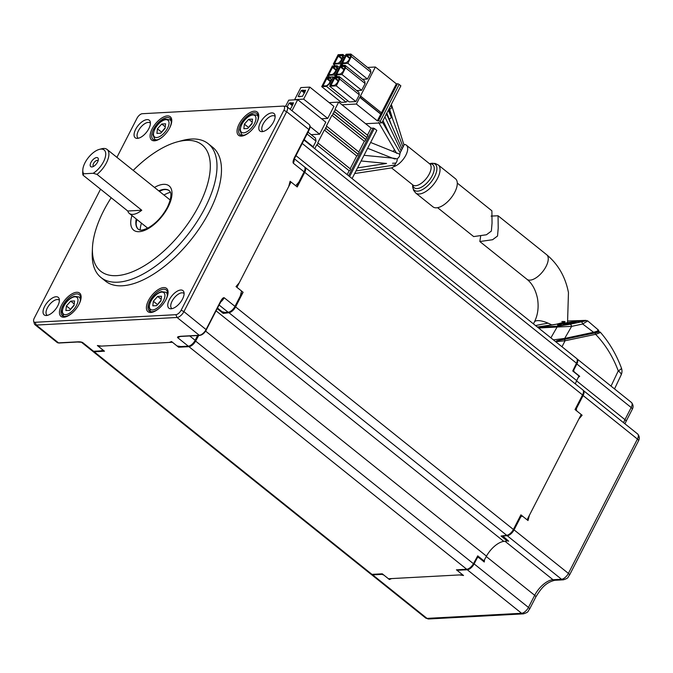 <?xml version="1.0" encoding="UTF-8"?>
<svg xmlns="http://www.w3.org/2000/svg" width="673" height="673" viewBox="0 0 673 673"><rect width="100%" height="100%" fill="white"/><g stroke="black" fill="none" stroke-linecap="round" stroke-linejoin="round"><path stroke-width="1.01" d="M198.72 335.474L195.624 341.102A6.755 3.222 128.7 0 1 188.92 346.662L178.623 347.218L172.448 342.271L98.3 346.267L104.475 351.213L94.186 351.777A6.755 3.222 128.7 0 1 92.857 351.407L370.663 574.002A6.755 3.222 -51.3 0 0 371.984 574.372L382.281 573.808L388.456 578.755L462.603 574.759L456.429 569.812L466.726 569.257A6.755 3.222 -51.3 0 0 473.43 563.696L477.729 555.881L483.904 560.828L486.47 556.15A18.003 8.589 128.7 0 1 503.799 541.386L507.206 540.966A141.322 67.435 -51.3 0 0 507.753 540.444M178.623 347.218A141.322 67.435 -51.3 0 0 180.044 346.418M98.3 346.267A141.322 67.435 128.7 0 1 97.635 345.569M507.206 540.966L501.032 536.019L506.735 535.313L228.929 312.718A6.755 3.222 128.7 0 0 235.584 306.888L243.104 292.267L236.93 287.321L291.047 182.013L297.222 186.959L304.734 172.338A6.755 3.222 128.7 0 0 304.987 167.283A6.755 3.222 128.7 0 0 304.625 167.064M483.332 561.248A141.322 67.435 -51.3 0 0 483.904 560.828M575.365 383.93A18.003 8.589 128.7 0 1 576.694 380.598L578.923 375.938A141.322 67.435 -51.3 0 0 578.772 375.551M506.735 535.313A6.755 3.222 -51.3 0 0 513.39 529.483L520.902 514.862L527.077 519.808L581.194 414.501L575.028 409.554L582.54 394.933A6.755 3.222 -51.3 0 0 582.793 389.877L304.987 167.283M578.923 375.938L572.748 370.991L576.467 363.201A6.755 3.222 -51.3 0 0 576.576 358.448L303.977 140.018M297.222 186.959A141.322 67.435 -51.3 0 0 297.76 183.367M228.929 312.718L223.234 313.425L217.303 308.671M223.234 313.425A141.322 67.435 -51.3 0 0 224.387 312.314M240.471 295.321A141.322 67.435 -51.3 0 0 243.104 292.267M480.648 236.24L479.841 241.531L492.586 239.723L497.532 236.013L498.213 228.147L498.062 215.764L491.08 216.1M457.287 183.09L491.896 210.817L492.039 223.2L491.366 231.066L486.444 234.759L473.666 236.585L437.593 207.679M454.78 192.209A18.003 8.589 -51.3 0 0 455.453 178.732L438.207 164.919A18.003 8.589 128.7 0 1 437.534 178.395A18.003 8.589 128.7 0 1 415.695 193.016L432.941 206.83A18.003 8.589 -51.3 0 0 454.78 192.209M393.082 151.391A13.502 6.444 128.7 0 1 394.529 149.759M403.775 144.409A13.502 6.444 128.7 0 1 406.341 145.149A13.502 6.444 128.7 0 1 405.827 155.253A13.502 6.444 128.7 0 1 393.831 166.635L396.977 161.209L397.297 158.912L399.392 156.515L400.166 152.821L404.002 145.116L391.98 106.317A1.8 0.858 128.7 0 1 391.762 107.428A1.8 0.858 128.7 0 1 390.441 108.833A1.8 0.858 128.7 0 1 389.431 108.656L392.771 119.449M389.187 157.776A13.502 6.444 128.7 0 1 389.524 156.994M386.352 113.628L402.101 149.061M391.543 116.151A1.8 0.858 128.7 0 1 391.324 117.279A1.8 0.858 128.7 0 1 390.029 118.667A1.8 0.858 128.7 0 1 389.002 118.541L391.324 124.783M391.509 116.084A1.8 0.858 128.7 0 1 391.535 116.135L403.068 147.185M391.762 107.428L390.971 105.081M391.324 117.279L388.304 110.271M386.411 113.956A1.8 0.858 128.7 0 1 386.159 114.805A1.8 0.858 128.7 0 1 385.52 115.68M384.906 116.892L401.133 150.945M382.298 121.956L400.166 152.821M399.669 154.151L370.63 142.457M395.11 159.03C391.156 157.877 391.888 157.835 397.297 158.912M395.514 163.118L392.552 163.278M357.565 167.888L386.546 163.463L361.115 160.973M356 170.925L395.051 164.969M391.636 167.897L393.831 166.635M304.188 139.614L313.147 146.79L316.041 141.153L307.081 133.977M316.041 141.153L315.435 138.083L308.024 132.144M329.206 102.633L338.67 102.119L335.003 109.262A1.127 0.538 128.7 0 1 335.221 109.32A1.127 0.538 128.7 0 1 335.07 110.355A1.127 0.538 128.7 0 1 334.035 111.138L333.943 111.331A1.127 0.538 128.7 0 1 334.161 111.39A1.127 0.538 128.7 0 1 334.01 112.425A1.127 0.538 128.7 0 1 332.975 113.207L332.883 113.392A1.127 0.538 128.7 0 1 333.101 113.459A1.127 0.538 128.7 0 1 332.95 114.486A1.127 0.538 128.7 0 1 331.915 115.276L326.363 126.078A1.127 0.538 128.7 0 1 326.582 126.137A1.127 0.538 128.7 0 1 326.43 127.172A1.127 0.538 128.7 0 1 325.396 127.954L325.303 128.148A1.127 0.538 128.7 0 1 325.522 128.207A1.127 0.538 128.7 0 1 325.37 129.233A1.127 0.538 128.7 0 1 324.336 130.024L317.723 142.895A1.127 0.538 128.7 0 1 317.942 142.954A1.127 0.538 128.7 0 1 317.791 143.988A1.127 0.538 128.7 0 1 316.756 144.771L314.754 148.657M311.162 134.659L319.616 134.205L325.791 122.183L297.702 99.671L288.709 100.159L285.562 106.275A6.755 3.222 128.7 0 1 285.899 106.292A6.755 3.222 128.7 0 1 286.9 106.662A6.755 3.222 128.7 0 1 286.648 111.718L183.914 311.616A6.755 3.222 128.7 0 1 177.049 317.471L36.292 325.067A6.755 3.222 128.7 0 1 34.971 324.697A6.755 3.222 128.7 0 1 34.39 323.806L33.65 321.307A5.191 2.473 128.7 0 1 34.289 318.11L100.546 189.189M321.517 118.759L327.726 118.423L333.901 106.401L309.824 87.111L300.831 87.591L294.648 99.621L303.649 99.133L309.824 87.111M366.398 137.216L334.035 111.138M365.33 139.286L365.389 139.176A1.127 0.538 -51.3 0 0 366.423 138.394A1.127 0.538 -51.3 0 0 366.575 137.359A1.127 0.538 -51.3 0 0 366.356 137.3M365.389 139.176L332.975 113.207M358.818 151.963L364.32 141.246A1.127 0.538 -51.3 0 0 365.355 140.455A1.127 0.538 -51.3 0 0 365.515 139.429A1.127 0.538 -51.3 0 0 365.288 139.361M364.32 141.246L331.915 115.276M317.942 142.954L350.355 168.923A1.127 0.538 -51.3 0 1 350.196 169.958A1.127 0.538 -51.3 0 1 349.161 170.74L347.167 174.627M350.17 168.78L356.74 155.993A1.127 0.538 -51.3 0 0 357.775 155.202A1.127 0.538 -51.3 0 0 357.935 154.176A1.127 0.538 -51.3 0 0 357.708 154.117M357.75 154.033L357.809 153.924A1.127 0.538 -51.3 0 0 358.844 153.141A1.127 0.538 -51.3 0 0 358.995 152.106A1.127 0.538 -51.3 0 0 358.776 152.048M366.449 137.107A1.127 0.538 -51.3 0 0 367.483 136.325A1.127 0.538 -51.3 0 0 367.635 135.29A1.127 0.538 -51.3 0 0 367.416 135.231M367.458 135.147L371.084 128.089L338.67 102.119M352.08 178.564L376.813 130.419L374.348 128.442L371.084 128.089M287.178 106.881L289.146 103.062L292.334 105.611M289.668 108.875L290.425 108.833L291.51 107.226L293.512 102.826L289.146 103.062M290.467 102.986L292.747 104.811M292.006 110.751L297.702 99.671M319.616 134.205L310.06 126.549M292.974 103.861L291.796 102.919M290.66 102.607L292.94 104.433M299.931 96.777L298.181 96.5L301.268 90.493L304.457 93.051M299.502 96.432L302.547 96.264L305.635 90.258L301.268 90.493M302.589 90.418L304.869 92.243M327.726 118.423L303.649 99.133M305.105 91.301L303.918 90.35M302.783 90.047L305.062 91.873M349.161 170.74L316.756 144.771M356.74 155.993L324.336 130.024M357.809 153.924L325.396 127.954M327.179 77.765L322.931 86.035L326.632 85.833L329.021 83.696L331.141 79.565L330.493 78.32L330.88 77.563L327.179 77.765L330.443 80.92M330.544 78.211L327.288 78.388M326.792 78.522L330.25 81.29M330.586 84.394L329.677 83.662L333.152 76.899L326.54 77.252L321.711 86.649L326.472 86.388L346.073 102.094L347.714 100.698M329.677 83.662L326.472 86.388M334.069 77.631L333.152 76.899M321.711 86.649L341.312 102.355L346.073 102.094M340.075 101.362L339.385 102.691M365.624 123.723L381.843 122.848L400.864 85.833L399.165 84.47A1.354 0.463 -152.8 0 0 397.449 83.772L396.363 83.831L375.374 67.014L367.567 67.435M375.374 67.014L360.366 96.214L360.736 96.735L359.786 97.341L356.354 104.029L342.01 104.803M356.707 90.561L361.662 90.291L365.136 83.528L364.631 81.004L345.03 65.298L340.269 65.55L335.44 74.947L342.061 74.585L345.535 67.822L365.136 83.528M329.652 86.22L349.253 101.926L355.866 101.564L359.34 94.8L358.844 92.277L339.242 76.571L334.481 76.823L329.652 86.22L336.264 85.858L339.739 79.094L359.34 94.8M362.495 79.288L367.45 79.019L370.924 72.255L370.428 69.731L350.826 54.025L346.065 54.277L341.236 63.674L347.848 63.312L351.323 56.549L370.924 72.255M356.354 104.029L377.343 120.846L378.428 120.787A1.354 0.463 27.2 0 1 380.144 121.485L381.843 122.848M359.786 97.341L380.775 114.158L377.343 120.846M380.775 114.158L381.751 113.047L360.829 96.357M396.363 83.831L381.465 112.82M327.616 75.46L326.699 77.244M339.285 67.477L337.097 65.727L332.336 65.979L327.507 75.376L334.119 75.014L337.594 68.251L338.511 68.983M329.644 77.084L327.507 75.376M337.097 65.727L337.594 68.251M332.58 67.25L328.718 74.762L332.428 74.56L334.809 72.423L336.937 68.293L336.29 67.048L336.677 66.291L332.967 66.492L332.58 67.25L336.046 70.017M334.119 75.014L336.256 76.73M332.319 67.258L335.962 70.177M328.718 74.762L332.479 74.459M336.34 66.938L333.085 67.115L336.239 69.647M332.967 66.492L333.085 67.115M329.846 74.602L329.105 74.013M345.072 56.204L342.894 54.454L338.124 54.706L333.303 64.103L339.915 63.742L343.39 56.978L344.298 57.71M335.432 65.811L333.303 64.103M342.894 54.454L343.39 56.978M338.376 55.977L334.515 63.489L338.216 63.287L340.605 61.15L342.725 57.02L342.077 55.775L342.464 55.018L338.763 55.22L338.376 55.977L341.842 58.744M339.915 63.742L342.052 65.458M338.115 55.985L341.758 58.904M334.515 63.489L338.275 63.186M342.136 55.666L338.881 55.842L342.035 58.374M338.763 55.22L338.881 55.842M335.634 63.329L334.902 62.74M337.577 76.655L335.44 74.947M345.03 65.298L345.535 67.822M340.521 66.82L336.66 74.333L340.361 74.131L342.75 71.994L344.87 67.864L344.223 66.619L344.61 65.87L340.908 66.063L340.521 66.82L343.979 69.588M342.061 74.585L361.662 90.291M340.26 66.829L343.903 69.748M336.66 74.333L340.42 74.03M344.282 66.509L341.026 66.686L344.172 69.218M340.908 66.063L341.026 66.686M337.779 74.173L337.047 73.584M339.242 76.571L339.739 79.094M334.725 78.093L330.864 85.606L334.565 85.404L336.954 83.267L339.074 79.136L338.435 77.891L338.822 77.143L335.112 77.336L334.725 78.093L338.191 80.861M336.264 85.858L355.866 101.564M334.464 78.102L338.107 81.021M330.864 85.606L334.624 85.303M331.991 85.446L331.251 84.857M338.485 77.782L335.23 77.959L338.384 80.491M335.112 77.336L335.23 77.959M343.373 65.382L341.236 63.674M350.826 54.025L351.323 56.549M346.317 55.548L342.456 63.06L346.158 62.858L348.538 60.721L350.667 56.591L350.019 55.346L350.406 54.597L346.704 54.791L346.317 55.548L349.775 58.315M347.848 63.312L367.45 79.019M346.048 55.556L349.691 58.475M342.456 63.06L346.208 62.757M350.069 55.236L346.814 55.413L349.968 57.945M346.704 54.791L346.814 55.413M343.575 62.9L342.835 62.311M326.523 78.531L330.174 81.45M322.931 86.035L326.683 85.732M324.05 85.875L323.318 85.286M583.197 390.374A6.755 3.222 128.7 0 1 583.356 390.483A6.755 3.222 128.7 0 1 583.104 395.539L576.382 408.612L576.568 410.791L582.12 415.241L578.864 419.035L529.407 515.274L528.002 520.549L522.45 516.098L520.784 516.797L514.063 529.87A6.755 3.222 128.7 0 1 507.198 535.725L502.781 535.96L508.679 541.185L507.324 540.856M484.51 559.717L484.266 561.997L478.705 557.538L477.359 557.623L474.129 563.898A6.755 3.222 128.7 0 1 467.264 569.753L458.061 570.25L457.968 571.049L463.529 575.499L459.407 574.927L391.644 578.587L389.381 579.503L383.82 575.045L381.885 574.363L372.682 574.86A6.755 3.222 128.7 0 1 371.353 574.49A6.755 3.222 128.7 0 1 371.117 574.254M518.639 519.262A142.104 67.805 -51.3 0 0 520.784 516.797M458.061 570.25A142.104 67.805 -51.3 0 0 459.079 569.669M476.375 558.346A142.104 67.805 -51.3 0 0 477.359 557.623M389.381 579.503A141.322 67.435 128.7 0 1 388.674 578.746M381.423 573.859A142.104 67.805 -51.3 0 0 381.885 574.363M576.896 358.802A6.755 3.222 128.7 0 1 577.123 358.945A6.755 3.222 128.7 0 1 576.862 364L573.64 370.276L574.145 371.841L579.697 376.3L578.174 377.503M574.145 371.841A141.322 67.435 -51.3 0 0 573.287 369.864M573.64 370.276A142.104 67.805 -51.3 0 0 573.379 369.662M576.382 408.612A142.104 67.805 -51.3 0 0 576.727 406.24M127.769 211.011L83.015 175.148L83.696 173.785L93.236 173.272L97.013 174.391L141.767 210.254A18.003 8.589 128.7 0 1 129.309 213.408A18.003 8.589 128.7 0 1 127.769 211.011L141.767 210.254M83.696 173.785A15.757 7.512 128.7 0 1 82.804 170.025A15.757 7.512 128.7 0 1 99.352 149.381A15.757 7.512 128.7 0 1 101.026 149.103A15.757 7.512 128.7 0 1 104.996 158.264A15.757 7.512 128.7 0 1 93.236 173.272M90.956 162.437A5.628 2.684 -51.3 0 0 92.445 166.854A5.628 2.684 -51.3 0 0 97.568 162.075A5.628 2.684 -51.3 0 0 98.351 159.484A5.628 2.684 -51.3 0 0 95.608 157.819A5.628 2.684 -51.3 0 0 90.956 162.437M99.352 149.381L101.623 148.783A18.003 8.589 128.7 0 1 103.533 148.464A18.003 8.589 128.7 0 1 107.066 149.448A18.003 8.589 128.7 0 1 106.393 162.925A18.003 8.589 128.7 0 1 97.013 174.391M83.015 175.148A18.003 8.589 128.7 0 1 82.712 172.372L82.804 170.025M98.107 160.797A3.601 1.716 -51.3 0 0 97.905 160.561A3.601 1.716 -51.3 0 0 93.539 163.489A3.601 1.716 -51.3 0 0 93.404 166.181A3.601 1.716 -51.3 0 0 93.673 166.324M140.194 230.031A28.502 13.603 128.7 0 1 141.448 223.133M163.96 195.035A28.502 13.603 128.7 0 1 170.42 192.31M58.955 343.02L57.197 342.507A6.755 3.222 -51.3 0 0 58.517 342.877A0.9 0.723 86.9 0 0 58.955 343.02L77.471 342.019A0.9 0.723 -93.1 0 1 77.042 341.876C79.708 341.682 81.618 341.934 82.771 342.624A6.755 3.222 128.7 0 1 81.45 342.254L92.251 350.911A6.755 3.222 -51.3 0 0 93.572 351.281L100.874 350.885L102.935 349.977L97.375 345.527L101.497 346.099L169.26 342.439L171.522 341.531L177.083 345.981L180.995 346.561L188.289 346.166A6.755 3.222 -51.3 0 0 195.153 340.311L197.584 335.541M179.75 336.71A6.755 3.222 128.7 0 1 177.487 337.51L177.966 336.71L180.751 336.273L199.275 335.28L177.049 317.471L175.863 314.686L35.114 322.283A5.191 2.473 128.7 0 1 33.65 321.307M236.055 286.622A138.983 66.316 -51.3 0 0 239.26 282.786L288.717 186.547L290.122 181.273L295.674 185.723L298.787 182.223L304.112 171.859A6.755 3.222 -51.3 0 0 304.364 166.803L294.547 158.937M217.581 308.116L222.132 311.759L224.799 312.407L228.113 312.23A6.755 3.222 -51.3 0 0 234.978 306.383L240.303 296.011L241.557 291.03L236.004 286.58L239.26 282.786M294.219 159.459A6.755 3.222 128.7 0 1 293.31 163.203C292.646 162.058 293.327 159.594 295.354 155.825L308.873 129.519L286.648 111.718L283.88 110.279L181.146 310.186A5.191 2.473 128.7 0 1 175.863 314.686M181.146 310.186L183.914 311.616L206.409 329.863C204.483 333.177 202.245 335.036 199.704 335.423A0.9 0.723 -93.1 0 1 199.275 335.28A6.755 3.222 -51.3 0 0 206.14 329.425L219.659 303.128C221.585 299.207 223.091 297.416 224.176 297.727L234.978 306.383M116.917 157.339L137.023 118.204A5.191 2.473 128.7 0 1 142.306 113.712L283.055 106.107A5.191 2.473 128.7 0 1 283.308 106.115A5.191 2.473 128.7 0 1 283.88 110.279M262.142 131.647A11.239 5.359 -51.3 0 0 271.438 125.245A11.239 5.359 -51.3 0 0 274.946 114.99A11.239 5.359 -51.3 0 0 271.783 112.887A11.239 5.359 -51.3 0 0 260.569 122.225A11.239 5.359 -51.3 0 0 261.604 131.639A11.239 5.359 -51.3 0 0 262.142 131.647M171.102 308.781A11.239 5.359 -51.3 0 0 180.406 302.379A11.239 5.359 -51.3 0 0 183.914 292.124A11.239 5.359 -51.3 0 0 180.751 290.013A11.239 5.359 -51.3 0 0 169.529 299.359A11.239 5.359 -51.3 0 0 170.563 308.772A11.239 5.359 -51.3 0 0 171.102 308.781M46.387 315.511A11.239 5.359 -51.3 0 0 55.682 309.109A11.239 5.359 -51.3 0 0 59.19 298.854A11.239 5.359 -51.3 0 0 56.027 296.751A11.239 5.359 -51.3 0 0 44.813 306.089A11.239 5.359 -51.3 0 0 45.848 315.502A11.239 5.359 -51.3 0 0 46.387 315.511M137.418 138.377A11.239 5.359 -51.3 0 0 146.714 131.975A11.239 5.359 -51.3 0 0 150.222 121.72A11.239 5.359 -51.3 0 0 147.059 119.617A11.239 5.359 -51.3 0 0 135.845 128.955A11.239 5.359 -51.3 0 0 136.88 138.377A11.239 5.359 -51.3 0 0 137.418 138.377M100.992 277.52L105.468 281.104A85.74 40.91 -51.3 0 0 209.488 211.473A85.74 40.91 -51.3 0 0 212.693 147.286L208.218 143.702A85.74 40.91 128.7 0 1 205.013 207.89A85.74 40.91 128.7 0 1 117.817 282.189A85.74 40.91 128.7 0 1 100.992 277.52A85.74 40.91 128.7 0 1 92.251 252.905L92.445 247.984A81.012 38.655 128.7 0 1 111.188 197.727M254.276 111.222A14.907 7.109 -51.3 0 0 239.117 124.135A14.907 7.109 -51.3 0 0 241.489 136.106A14.907 7.109 -51.3 0 0 249.935 131.799A14.907 7.109 -51.3 0 0 256.27 123.891A14.907 7.109 -51.3 0 0 254.276 111.222M154.529 140.8A14.907 7.109 -51.3 0 0 162.975 136.493A14.907 7.109 -51.3 0 0 169.318 128.585A14.907 7.109 -51.3 0 0 167.325 115.916A14.907 7.109 -51.3 0 0 152.165 128.829A14.907 7.109 -51.3 0 0 154.529 140.8M63.893 317.176A14.907 7.109 -51.3 0 0 72.339 312.869A14.907 7.109 -51.3 0 0 78.674 304.953A14.907 7.109 -51.3 0 0 76.68 292.284A14.907 7.109 -51.3 0 0 61.521 305.206A14.907 7.109 -51.3 0 0 63.893 317.176M163.632 287.59A14.907 7.109 -51.3 0 0 148.481 300.511A14.907 7.109 -51.3 0 0 150.845 312.482A14.907 7.109 -51.3 0 0 159.291 308.175A14.907 7.109 -51.3 0 0 165.625 300.259A14.907 7.109 -51.3 0 0 163.632 287.59M275.139 116.454A9.674 4.618 -51.3 0 0 274.862 116.193A9.674 4.618 -51.3 0 0 272.96 115.672A9.674 4.618 -51.3 0 0 264.068 122.427A9.674 4.618 -51.3 0 0 262.764 131.302A9.674 4.618 -51.3 0 0 263.076 131.513M150.416 123.193A9.674 4.618 -51.3 0 0 150.146 122.932A9.674 4.618 -51.3 0 0 148.245 122.402A9.674 4.618 -51.3 0 0 139.353 129.166A9.674 4.618 -51.3 0 0 138.041 138.032A9.674 4.618 -51.3 0 0 138.36 138.243M184.108 293.588A9.674 4.618 -51.3 0 0 183.83 293.327A9.674 4.618 -51.3 0 0 181.929 292.805A9.674 4.618 -51.3 0 0 173.037 299.561A9.674 4.618 -51.3 0 0 171.724 308.436A9.674 4.618 -51.3 0 0 172.044 308.646M59.384 300.326A9.674 4.618 -51.3 0 0 59.106 300.057A9.674 4.618 -51.3 0 0 57.213 299.535A9.674 4.618 -51.3 0 0 48.313 306.299A9.674 4.618 -51.3 0 0 47.009 315.166A9.674 4.618 -51.3 0 0 47.32 315.376M133.212 170.395A81.012 38.655 128.7 0 1 177.529 141.801A81.012 38.655 128.7 0 1 186.127 140.379A81.012 38.655 128.7 0 1 198.989 205.442A81.012 38.655 128.7 0 1 116.606 275.652A81.012 38.655 128.7 0 1 92.445 247.984M177.529 141.801L182.299 140.531A85.74 40.91 128.7 0 1 191.393 139.025A85.74 40.91 128.7 0 1 208.218 143.702M159.072 191.124A24.758 11.811 128.7 0 1 162.143 190.005A24.758 11.811 128.7 0 1 164.767 189.576A24.758 11.811 128.7 0 1 169.445 190.779M138.487 229.409A24.758 11.811 128.7 0 1 136.139 222.452A24.758 11.811 128.7 0 1 136.56 219.221M136.139 223.571A27.004 12.888 128.7 0 1 136.939 219.516M159.451 191.418A27.004 12.888 128.7 0 1 163.228 189.761M256.152 124.11A13.502 6.444 -51.3 0 0 256.884 113.569A13.502 6.444 -51.3 0 0 254.234 112.837A13.502 6.444 -51.3 0 0 241.817 122.276A13.502 6.444 -51.3 0 0 239.992 134.642A13.502 6.444 -51.3 0 0 242.642 135.382A13.502 6.444 -51.3 0 0 250.12 131.639M165.508 300.478A13.502 6.444 -51.3 0 0 166.239 289.945A13.502 6.444 -51.3 0 0 163.589 289.205A13.502 6.444 -51.3 0 0 151.181 298.644A13.502 6.444 -51.3 0 0 149.356 311.019A13.502 6.444 -51.3 0 0 152.005 311.75A13.502 6.444 -51.3 0 0 159.476 308.007M78.556 305.172A13.502 6.444 -51.3 0 0 79.288 294.639A13.502 6.444 -51.3 0 0 76.638 293.899A13.502 6.444 -51.3 0 0 64.221 303.338A13.502 6.444 -51.3 0 0 62.396 315.713A13.502 6.444 -51.3 0 0 65.045 316.445A13.502 6.444 -51.3 0 0 72.524 312.701M169.192 128.804A13.502 6.444 -51.3 0 0 169.924 118.263A13.502 6.444 -51.3 0 0 167.274 117.531A13.502 6.444 -51.3 0 0 154.866 126.961A13.502 6.444 -51.3 0 0 153.04 139.336A13.502 6.444 -51.3 0 0 155.69 140.077A13.502 6.444 -51.3 0 0 163.16 136.333M599.769 332.008C601.258 332.151 599.87 332.933 595.597 334.33A1.354 0.791 -101.9 0 0 594.596 333.042C598.213 332.277 599.576 331.814 598.659 331.638L598.566 331.638M614.525 388.91L621.103 375.029A9.001 2.953 -154.6 0 0 618.268 370.89L611.034 386.125M555.654 341.682L565.059 340.765L595.597 334.33A101.236 81.837 -93.1 0 1 618.26 370.89A9.001 1.91 159.5 0 0 621.406 368.03C616.325 354.435 609.284 342.481 600.282 332.159L598.659 331.638M550.884 337.863L557.109 327.011L571.621 326.371L564.681 338.452A0.9 0.547 77.9 0 1 564.277 339.394L593.233 333.211A0.9 0.547 -102.1 0 0 593.586 332.277L564.681 338.452L553.391 339.865M574.305 323.351L579.663 322.207A12.375 0.909 -8.9 0 0 581.968 321.366A12.375 0.909 -8.9 0 0 579.588 321.13A12.375 0.909 -8.9 0 0 565.438 323.023A12.375 0.909 -8.9 0 0 557.572 325.177A12.375 0.909 -8.9 0 0 559.928 325.278A12.375 0.909 -8.9 0 0 574.305 323.351L569.913 324.293A2.255 1.363 77.9 0 1 571.621 326.371L582.7 324.007L593.586 332.277C598.07 331.032 599.433 330.3 597.691 330.081M587.722 320.895L585.661 320.382L567.945 321.013L585.384 320.415C586.528 320.575 585.073 321.08 580.992 321.921A2.255 1.363 -102.1 0 1 582.7 324.007L587.722 320.895L598.617 330.224L598.844 331.217C597.321 331.898 601.847 331.124 593.233 333.211A0.9 0.547 -102.1 0 1 593.182 333.219L564.378 339.377M532.957 323.494L533.672 323.393L532.949 323.486M560.828 325.093A11.256 0.824 171.1 0 1 558.683 325A11.256 0.824 171.1 0 1 565.833 323.04A11.256 0.824 171.1 0 1 578.696 321.324A11.256 0.824 171.1 0 1 580.858 321.534A11.256 0.824 171.1 0 1 572.916 323.52A11.256 0.824 171.1 0 1 560.828 325.093M570.09 322.99L567.045 323.158L564.538 323.688L567.583 323.52L563.469 324.386L572.479 323.259L574.978 322.729L571.941 322.897L576.046 322.031L574.195 322.123L570.115 323.385M248.337 127.786L250.549 124.934A5.628 2.684 -51.3 0 0 249.086 126.945M244.375 124.118L243.87 128.711L247.689 128.501L252.013 123.706L252.518 119.113L248.699 119.314L244.375 124.118L248.387 127.332M252.022 123.571A5.628 2.684 -51.3 0 0 250.549 124.934L252.055 123.252M248.699 119.314L252.182 122.116M157.305 304.919L159.509 302.068A5.628 2.684 -51.3 0 0 158.054 304.078M153.335 301.252L152.83 305.845L156.649 305.635L160.973 300.839L161.478 296.246L157.659 296.448L153.335 301.252L157.347 304.465M160.99 300.705A5.628 2.684 -51.3 0 0 159.509 302.068L161.024 300.385M157.659 296.448L161.15 299.249M161.394 132.48L163.606 129.628A5.628 2.684 -51.3 0 0 162.151 131.639M157.432 128.812L156.927 133.405L160.746 133.195L165.07 128.4L165.575 123.807L161.756 124.009L157.432 128.812L161.444 132.026M165.087 128.265A5.628 2.684 -51.3 0 0 163.606 129.628L165.121 127.946M161.756 124.009L165.247 126.802M70.362 309.614L72.575 306.762A5.628 2.684 -51.3 0 0 71.119 308.772M66.4 305.946L65.895 310.539L69.714 310.329L74.038 305.534L74.543 300.94L70.724 301.142L66.4 305.946L70.413 309.159M74.055 305.391A5.628 2.684 -51.3 0 0 72.575 306.762L74.089 305.079M70.724 301.142L74.215 303.935M466.726 569.257L188.92 346.662M195.624 341.102L473.43 563.696M486.47 556.15L205.652 331.141M94.186 351.777L371.984 574.372M576.467 363.201L302.211 143.45M295.952 155.64L576.694 380.598M582.54 394.933L304.734 172.338M235.584 306.888L513.39 529.483M216.151 310.909L503.799 541.386M551.927 325.042A15.757 5.434 -152.8 0 0 537.55 320.634A15.757 5.434 -152.8 0 0 534.337 322.089L533.428 323.873M479.841 241.531L526.942 279.278A15.757 7.512 -51.3 0 0 530.038 280.136A15.757 7.512 -51.3 0 0 546.055 266.483A15.757 7.512 -51.3 0 0 546.644 254.688C558.153 264.262 565.421 276.897 568.458 292.604L567.549 322.645M415.695 193.016L413.533 190.266L412.633 185.454A16.682 7.958 -51.3 0 0 420.793 190.383A16.682 7.958 -51.3 0 0 434.581 176.688A16.682 7.958 -51.3 0 0 430.156 163.581L429.542 163.741M429.66 163.833A14.823 7.075 128.7 0 1 432.201 175.72A14.823 7.075 128.7 0 1 420.726 187.557A14.823 7.075 128.7 0 1 412.776 184.907M391.551 167.905L412.869 184.982A13.502 6.444 -51.3 0 0 429.248 174.021A13.502 6.444 -51.3 0 0 429.753 163.909L406.341 145.149M348.622 175.796L373.204 127.979M374.348 128.442L349.607 176.578M381.044 114.141L360.055 97.324M399.165 84.47L380.144 121.485M378.428 120.787L397.449 83.772M514.063 529.87L568.391 573.404A3.601 1.245 27.2 0 1 569.476 575.163C567.448 577.123 569.543 577.88 563.259 579.84A3.601 2.911 -93.1 0 1 561.526 579.251A6.755 3.222 -51.3 0 0 568.391 573.404L637.424 439.065A6.755 3.222 -51.3 0 0 637.676 434.009C639.51 436.205 639.787 438.476 638.509 440.823A3.601 1.245 -152.8 0 0 637.424 439.065L583.104 395.539M504.977 541.243L552.987 579.714A3.601 2.911 86.9 0 0 554.729 580.303C544.92 582.692 540.436 589.556 535.767 597.077A3.601 1.245 -152.8 0 0 534.682 595.311A18.003 8.589 128.7 0 1 552.987 579.714L561.526 579.251L507.198 535.725M474.129 563.898L528.456 607.433A3.601 1.245 27.2 0 1 529.542 609.191C527.514 611.16 529.609 611.917 523.325 613.869A3.601 2.911 -93.1 0 1 521.592 613.28A6.755 3.222 -51.3 0 0 528.456 607.433L534.682 595.311L486.268 556.521M372.682 574.86L427.002 618.386A3.601 2.911 86.9 0 0 428.743 618.975L425.681 618.024A6.755 3.222 -51.3 0 0 427.002 618.386L521.592 613.28L467.264 569.753M623.602 422.728A18.003 8.589 128.7 0 1 624.965 419.649L631.19 407.527A6.755 3.222 -51.3 0 0 631.442 402.471C633.276 404.666 633.554 406.938 632.275 409.285A3.601 1.245 -152.8 0 0 631.19 407.527L576.862 364M576.568 380.868L624.965 419.649A3.601 1.245 27.2 0 1 626.05 421.407L624.939 423.805M170.328 199.544A19.357 9.237 -51.3 0 0 169.546 199.511M147.034 227.609A19.357 9.237 -51.3 0 0 147.236 228.366M35.114 322.283L36.292 325.067L58.517 342.877L77.042 341.876M177.487 337.51L188.289 346.166M82.771 342.624L93.572 351.281M189.727 335.962L195.153 340.311M180.751 336.273A0.9 0.723 86.9 0 0 181.188 336.424L178.084 336.719M219.743 303.649L206.224 329.947M293.31 163.203L304.112 171.859M228.113 312.23L219.154 305.062M222.216 299.09L219.928 303.565L219.659 303.128M224.176 297.727A6.755 3.222 128.7 0 1 221.299 301.479M295.354 155.825L295.447 156.346M308.957 130.049L308.873 129.519A6.755 3.222 -51.3 0 0 309.126 124.471C310.354 125.472 310.362 127.298 309.143 129.965L293.571 160.309M131.95 215.528A28.359 13.527 -51.3 0 0 141.692 231.319A28.359 13.527 -51.3 0 0 168.031 207.116A28.359 13.527 -51.3 0 0 168.309 206.577A28.359 13.527 -51.3 0 0 154.47 187.431M136.249 218.969A24.758 11.811 -51.3 0 0 138.36 229.308C139.9 229.678 139.748 231.68 148.169 227.886C155.9 223.453 162.277 216.639 167.299 207.444C172.7 195.801 170.471 192.276 170.311 192.041L169.318 190.678A24.758 11.811 -51.3 0 0 158.769 190.871M81.45 342.254L77.471 342.019M556.546 340.841L594.596 333.042M621.398 367.996A9.001 1.91 159.5 0 1 621.406 368.03A9.001 9.001 0 0 1 621.103 375.029M564.058 339.478A1.354 0.791 78.1 0 1 565.059 340.765L561.989 346.755M537.66 327.263L558.237 326.153A2.255 1.817 -93.1 0 0 557.109 327.011L538.585 328.003M569.913 324.293L558.237 326.153M580.992 321.921L579.663 322.207M564.538 322.131L556.268 324.251L537.332 326.994A16.665 1.22 -8.9 0 0 559.549 323.57A16.665 1.22 -8.9 0 0 561.837 321.559M548.142 323.183A16.665 1.22 -8.9 0 0 535.599 325.614M254.478 123.571A10.692 5.098 128.7 0 1 243.601 132.833A10.692 5.098 128.7 0 1 241.91 124.253A10.692 5.098 128.7 0 1 252.779 114.99A10.692 5.098 128.7 0 1 254.478 123.571M243.963 135.172A12.375 5.906 128.7 0 1 241.607 134.499L239.891 130.049L241.565 124.404C244.434 119.256 248.034 115.941 252.367 114.469L257.086 115.176A12.375 5.906 128.7 0 1 258.264 117.321M163.438 300.705A10.692 5.098 128.7 0 1 152.569 309.967A10.692 5.098 128.7 0 1 150.87 301.386A10.692 5.098 128.7 0 1 161.747 292.116A10.692 5.098 128.7 0 1 163.438 300.705M150.575 311.633L148.851 307.174L150.533 301.538C153.394 296.389 156.994 293.075 161.335 291.602L166.054 292.309A12.375 5.906 128.7 0 1 167.316 295.901M167.535 128.265A10.692 5.098 128.7 0 1 156.666 137.528A10.692 5.098 128.7 0 1 154.967 128.947A10.692 5.098 128.7 0 1 165.836 119.676A10.692 5.098 128.7 0 1 167.535 128.265M157.002 139.866A12.375 5.906 128.7 0 1 154.672 139.193L152.948 134.735L154.622 129.098C157.49 123.95 161.091 120.635 165.432 119.163L170.151 119.87A12.375 5.906 128.7 0 1 171.312 121.948M76.503 305.399A10.692 5.098 128.7 0 1 65.634 314.661A10.692 5.098 128.7 0 1 63.935 306.072A10.692 5.098 128.7 0 1 74.804 296.81A10.692 5.098 128.7 0 1 76.503 305.399M63.641 316.327L61.916 311.868L63.59 306.232C66.459 301.083 70.059 297.769 74.392 296.297L79.111 297.003A12.375 5.906 128.7 0 1 80.381 300.52M526.942 279.278C532.124 283.409 535.632 289.769 537.475 298.349C538.93 307.115 537.887 315.031 534.337 322.089M498.062 215.764L546.644 254.688M430.156 163.581L435.052 163.404L438.207 164.919M412.658 184.814L412.633 185.454M391.307 104.424L391.98 106.309M388.649 109.606L391.535 116.135M386.84 113.123L389.002 118.532M389.827 134.894L382.996 120.61M396.599 153.318L378.63 122.436M392.233 158.071L367.635 148.287M364.026 155.312L392.982 158.147M354.654 173.55L391.77 167.871M334.161 111.39L366.575 137.359M333.101 113.459L365.515 139.429M335.221 109.32L367.635 135.29M325.522 128.207L357.935 154.176M326.582 126.137L358.995 152.106M360.762 96.231L381.751 113.047M563.259 579.84L554.729 580.303M535.767 597.077L529.542 609.191M523.325 613.869L428.743 618.975M632.275 409.285L626.05 421.407M638.509 440.823L569.476 575.163M371.353 574.49L425.681 618.024M577.123 358.945L631.442 402.471M583.356 390.483L637.676 434.009M129.309 213.408L147.69 228.139M107.066 149.448L170.202 200.032M199.704 335.423L181.188 336.424M221.636 300.326L220.164 302.135M34.971 324.697L57.197 342.507M286.9 106.662L309.126 124.471M283.308 106.115L285.899 106.292M559.112 325.311L558.683 325M580.538 321.963L580.858 321.534M258.188 116.059L257.086 115.176M242.709 135.374L241.607 134.499M167.619 293.571L166.054 292.309M171.228 120.736L170.151 119.87M155.766 140.068L154.672 139.193M80.667 298.248L79.111 297.003"/></g></svg>
